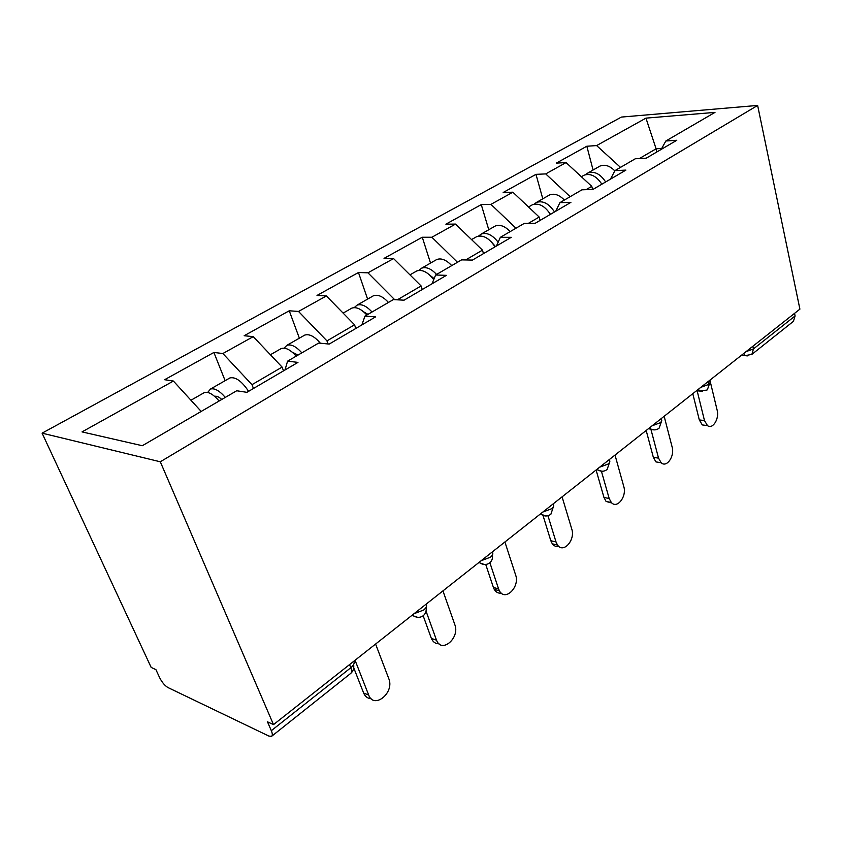 <?xml version="1.0" encoding="UTF-8"?>
<svg xmlns="http://www.w3.org/2000/svg" width="842" height="842" viewBox="0 0 842 842"><rect width="100%" height="100%" fill="white"/><g stroke="black" fill="none" stroke-linecap="round" stroke-linejoin="round"><path stroke-width="1.26" d="M160.296 461.784L273.503 724.625L267.482 721.815L271.313 730.688C272.524 733.603 272.619 735.487 271.598 736.318L268.935 736.087L167.968 687.556C164.832 685.704 162.064 682.42 159.664 677.726L155.917 669.643L151.171 667.422L42.1 433.156L621.396 117.08L757.632 105.429L160.296 461.784L42.1 433.156M201.196 411.443L173.41 381.058L82.032 431.893L142.298 445.723L236.718 390.762L246.906 392.33L297.963 362.386L287.575 361.165L284.975 370.006M173.41 381.058L164.622 379.71L213.889 352.461L225.13 380.679M253.463 388.488L251.979 384.668L222.877 353.524L213.889 352.461M222.877 353.524L253.253 336.632L244.138 335.737L289.248 310.793L299.363 338.168M328.075 343.968L326.97 340.894L298.521 311.445L289.248 310.793M298.521 311.445L326.359 295.952L317.013 295.447L358.471 272.513L367.596 299.11M394.666 299.668L367.943 272.819L358.471 272.513M367.943 272.819L393.561 258.568L384.036 258.378L422.274 237.233L430.536 263.072M457.48 262.272L431.883 237.244L422.274 237.233M431.883 237.244L455.533 224.088L445.881 224.183L481.266 204.617L488.77 229.74M515.978 228.224L490.96 204.364L481.266 204.617M490.96 204.364L512.862 192.186L503.148 192.513L535.975 174.357L542.795 198.807M570.171 196.681L545.721 173.905L535.975 174.357M545.721 173.905L566.066 162.58L556.299 163.116L586.842 146.234L593.073 170.031M620.512 167.379L596.62 145.582L586.842 146.234M596.62 145.582L645.951 118.133L714.984 112.386L665.833 141.003L661.181 149.423M287.575 361.165L318.697 343.052L329.201 344.073L375.606 316.866L364.965 316.118L393.34 299.605L404.055 300.184L446.428 275.345L435.619 274.997L461.595 259.873L472.446 260.083L511.283 237.307L500.369 237.307L524.25 223.404L535.186 223.298L570.897 202.354L559.941 202.627L581.959 189.818L592.926 189.439L625.89 170.105L614.923 170.631L635.289 158.77L646.256 158.17L676.779 140.277L665.833 141.003M283.522 370.859L282.091 367.091L251.979 384.668M282.091 367.091L253.253 336.632M355.84 328.454L354.556 324.802L326.97 340.894M354.556 324.802L326.359 295.952M364.965 316.118L361.828 324.949M422.263 289.511L421.116 285.954L397.35 299.815M421.116 285.954L393.561 258.568M435.619 274.997L432.041 283.775M483.497 253.6L482.455 250.148L465.658 259.946M482.455 250.148L455.533 224.088M500.369 237.307L496.433 246.011M540.122 220.404L539.175 217.047L528.344 223.362M539.175 217.047L512.862 192.186M559.941 202.627L555.72 211.258M592.6 189.45L591.779 186.345L586.064 189.671M591.779 186.345L566.066 162.58M614.923 170.631L610.461 179.157M752.864 346.272L753.453 348.914L795.101 315.939L794.553 313.361M795.101 315.939L793.417 321.339L752.095 354.208M656.855 151.949L656.097 148.802L639.394 158.549M661.707 148.455L656.097 148.802L645.951 118.133M273.503 724.625L799.9 309.14L757.632 105.429M706.364 425.452L702.281 424.926L699.302 419.926L704.48 420.579L707.459 425.589C712.627 429.788 719.531 418.748 717.152 410.222L709.901 380.174M699.302 419.926L692.787 393.677M704.48 420.579L697.144 390.783M582.811 175.904L584.043 175.189C590.579 173.084 596.515 176.094 601.851 184.209M585.464 174.683L587.863 173.01C594.41 170.894 600.335 173.884 605.651 181.977M598.746 166.779L599.988 166.063C604.882 164.179 609.818 165.769 614.797 170.863M655.95 461.911L661.149 462.732L655.95 461.911L653.339 457.332L658.539 458.132L661.149 462.732C666.654 468.11 674.884 456.206 672.126 447.028L664.159 416.285M653.339 457.332L646.182 430.472M658.539 458.132L650.855 429.104L649.729 427.673M611.86 503.011L606.093 501.464L603.977 497.496L609.176 498.485L611.303 502.463C617.049 509.357 627.016 496.496 623.785 486.539L615.018 455.069M603.977 497.496L596.094 470.004M609.176 498.485L601.451 471.352M558.741 546.353C556.204 546.921 554.068 546.079 552.331 543.848L550.815 540.743L556.015 541.943L557.53 545.048C563.361 553.836 575.57 539.964 571.771 529.071L562.077 496.854M550.815 540.743L543.164 515.978M556.015 541.943L547.963 515.746M501.285 593.126C498.317 593.505 495.97 592.252 494.254 589.368L493.412 587.453L498.58 588.895L499.422 590.81C505.053 601.914 520.114 586.969 515.62 574.97L504.905 541.985M493.412 587.453L485.739 564.487M498.58 588.895L489.886 562.719C492.044 560.698 492.886 558.109 492.423 554.931M438.945 643.73C435.503 643.846 432.977 642.078 431.378 638.436L436.503 640.152C441.524 653.971 460.153 637.952 454.827 624.659L442.945 590.884M431.23 638.047L423.168 615.776M436.356 639.762L426.031 611.113M531.176 205.459L532.397 204.764C538.869 202.754 544.869 205.953 550.415 214.363M534.007 204.227L536.501 202.406C542.985 200.396 548.984 203.575 554.51 211.963M548.3 195.66L549.531 194.955C554.331 193.134 559.277 194.839 564.361 200.059M550.479 214.331L549.173 212.416M475.614 237.265L476.804 236.591C483.182 234.697 489.255 238.118 495.022 246.843M478.635 236.034L481.235 234.055C486.865 232.203 492.507 234.929 498.138 242.243M494.065 226.709L495.264 226.024C499.99 224.277 504.968 226.13 510.189 231.592M495.485 246.569L491.286 241.812M415.643 271.608L416.801 270.945C422.242 269.23 427.883 272.134 433.714 279.66M418.884 270.398L421.579 268.209C426.178 266.577 431.178 268.661 436.577 274.439M435.567 260.199L436.735 259.525C441.366 257.873 446.365 259.904 451.722 265.619M434.146 278.618L429.809 275.176M350.714 308.772L351.819 308.14C356.271 306.646 361.271 308.94 366.828 315.034M354.24 307.625L357.008 305.172C361.471 303.667 366.47 305.951 372.017 312.014M372.311 296.416L373.438 295.763C377.942 294.226 382.942 296.458 388.446 302.446M367.986 314.361L363.681 311.866M280.186 349.146L281.239 348.546C285.512 347.209 290.49 349.735 296.195 356.145M284.07 348.146L286.89 345.315C291.174 343.957 296.152 346.472 301.846 352.851M303.678 335.705L304.751 335.095C309.319 333.674 314.519 336.379 320.349 343.21M298.026 355.082L292.195 352.124M371.069 698.66C367.638 698.481 365.165 696.608 363.649 693.04L368.691 695.071C373.711 709.311 393.982 693.555 389.109 679.505L375.595 644.046M363.649 693.04L353.724 667.811M368.691 695.071L355.061 660.254M203.322 393.161L204.301 392.604C208.332 391.435 213.268 394.235 219.13 401.002M207.679 392.456L210.458 389.067C214.51 387.899 219.457 390.677 225.309 397.403M228.95 378.49L229.95 377.911C235.602 376.721 241.822 381.194 248.6 391.33M221.741 399.476C218.899 396.824 216.531 395.793 214.636 396.382M746.065 351.64L753.453 348.914L751.874 354.377L745.37 355.608L743.612 353.566M271.313 730.688L350.798 667.748L349.556 664.601M271.745 736.203L350.672 673.432C351.819 672.495 351.861 670.6 350.798 667.748C353.703 665.317 354.735 663.128 353.882 661.181M747.38 355.892L741.423 355.292M700.807 387.352L708.501 384.51L709.111 380.795M702.417 391.551L699.881 391.067L698.376 389.267M652.129 425.778L660.149 422.789C662.023 421.21 662.254 419.905 660.865 418.884M654.066 429.904L650.855 429.104C653.739 430.367 656.392 430.115 658.823 428.378M599.62 467.215L608.008 464.089C610.029 462.374 610.387 460.932 609.05 459.774M601.925 471.257L597.904 469.973L597.252 469.089M542.827 512.052L551.594 508.757C553.794 506.895 554.278 505.305 553.036 503.99M545.521 515.978L540.501 513.883M481.171 560.709L490.36 557.236C492.78 555.204 493.412 553.447 492.275 551.952M484.308 564.498L478.919 562.488M414.032 613.713L423.684 610.029C426.326 607.819 427.147 605.851 426.136 604.156M417.621 617.323L411.864 615.418M433.788 278.218L432.988 278.681M707.354 389.783L709.743 383.078M696.544 390.72L699.881 391.067L707.038 390.035M659.128 428.125L661.549 421.21M650.855 429.104L648.34 428.767M607.135 469.468L609.576 462.311M596.452 469.72L597.904 469.973C601.083 471.752 604.051 471.667 606.84 469.72M550.91 514.188L553.373 506.747M540.427 513.946L540.564 513.978C544.027 516.472 547.384 516.63 550.615 514.43M479.161 562.298C482.771 565.014 486.255 565.224 489.623 562.93M423.473 615.523C425.726 613.429 426.589 610.692 426.084 607.345M412.391 614.997C416.137 617.87 419.748 618.112 423.231 615.734M350.893 673.253C353.282 671.021 354.187 668.127 353.629 664.548M707.459 425.589L702.281 424.926M584.043 175.189L581.369 176.725M599.988 166.063L587.863 173.01M611.303 502.463L606.093 501.464M557.53 545.048L552.331 543.848M499.422 590.81L494.254 589.368M436.503 640.152L431.378 638.436M532.397 204.764L528.523 206.974M549.531 194.955L536.501 202.406M476.804 236.591L471.552 239.591M495.264 226.024L481.235 234.055M416.801 270.945L409.949 274.86M436.735 259.525L421.579 268.209M351.819 308.14L343.136 313.119M373.438 295.763L357.008 305.172M281.239 348.546L270.408 354.745M304.751 335.095L286.89 345.315M204.301 392.604L190.945 400.245M229.95 377.911L210.458 389.067"/></g></svg>
